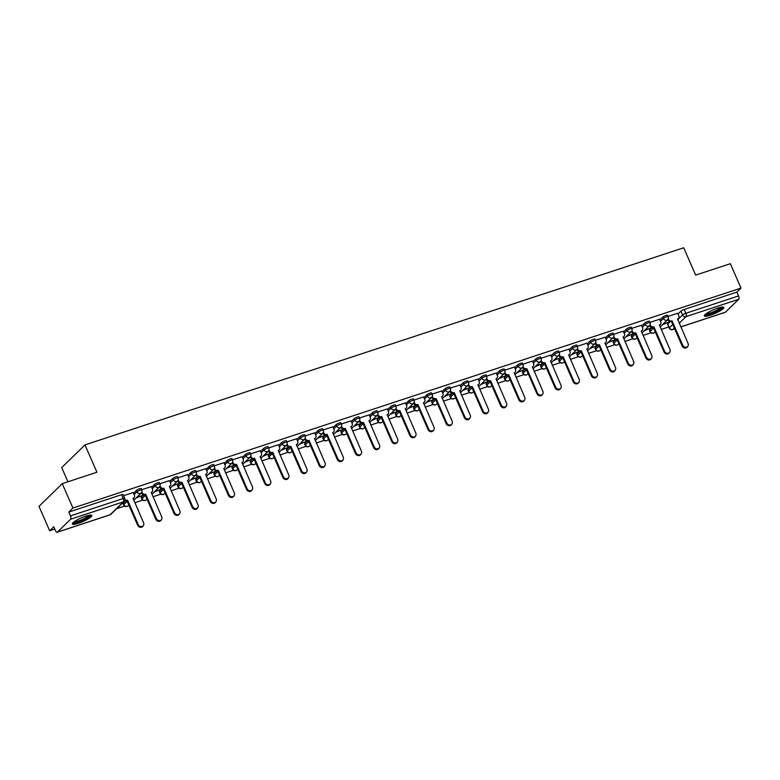 <?xml version="1.0" encoding="UTF-8"?>
<svg xmlns="http://www.w3.org/2000/svg" width="780" height="780" viewBox="0 0 780 780"><rect width="100%" height="100%" fill="white"/><g stroke="black" fill="none" stroke-linecap="round" stroke-linejoin="round"><path stroke-width="1.17" d="M141.229 488.563A2.73 0.517 156.4 0 0 139.659 488.748A2.73 0.517 156.4 0 0 136.403 490.425L136.987 491.77A2.73 0.517 -23.6 0 1 140.254 490.094A2.73 0.517 -23.6 0 1 141.814 489.918L141.229 488.563M159.374 482.586A2.73 0.517 156.4 0 0 157.814 482.771A2.73 0.517 156.4 0 0 154.557 484.448L155.142 485.794A2.73 0.517 -23.6 0 1 158.399 484.117A2.73 0.517 -23.6 0 1 159.968 483.941L159.374 482.586M177.528 476.619A2.73 0.517 156.4 0 0 175.958 476.794A2.73 0.517 156.4 0 0 172.702 478.471L173.297 479.817A2.73 0.517 -23.6 0 1 176.553 478.15A2.73 0.517 -23.6 0 1 178.113 477.965L177.528 476.619M195.682 470.642A2.73 0.517 156.4 0 0 194.113 470.818A2.73 0.517 156.4 0 0 190.856 472.495L191.441 473.84A2.73 0.517 -23.6 0 1 194.698 472.173A2.73 0.517 -23.6 0 1 196.268 471.988L195.682 470.642M213.827 464.665A2.73 0.517 156.4 0 0 212.257 464.841A2.73 0.517 156.4 0 0 209.001 466.518L209.596 467.873A2.73 0.517 -23.6 0 1 212.852 466.196A2.73 0.517 -23.6 0 1 214.422 466.011L213.827 464.665M231.982 458.689A2.73 0.517 156.4 0 0 230.412 458.874A2.73 0.517 156.4 0 0 227.155 460.541L227.74 461.897A2.73 0.517 -23.6 0 1 231.007 460.219A2.73 0.517 -23.6 0 1 232.567 460.034L231.982 458.689M250.127 452.712A2.73 0.517 156.4 0 0 248.566 452.897A2.73 0.517 156.4 0 0 245.31 454.565L245.895 455.92A2.73 0.517 -23.6 0 1 249.151 454.243A2.73 0.517 -23.6 0 1 250.721 454.058L250.127 452.712M268.281 446.735A2.73 0.517 156.4 0 0 266.711 446.921A2.73 0.517 156.4 0 0 263.455 448.598L264.049 449.943A2.73 0.517 -23.6 0 1 267.306 448.266A2.73 0.517 -23.6 0 1 268.866 448.081L268.281 446.735M286.435 440.758A2.73 0.517 156.4 0 0 284.866 440.944A2.73 0.517 156.4 0 0 281.609 442.621L282.194 443.966A2.73 0.517 -23.6 0 1 285.451 442.289A2.73 0.517 -23.6 0 1 287.02 442.104L286.435 440.758M304.58 434.782A2.73 0.517 156.4 0 0 303.01 434.967A2.73 0.517 156.4 0 0 299.754 436.644L300.349 437.99A2.73 0.517 -23.6 0 1 303.605 436.312A2.73 0.517 -23.6 0 1 305.175 436.137L304.58 434.782M322.735 428.805A2.73 0.517 156.4 0 0 321.165 428.99A2.73 0.517 156.4 0 0 317.909 430.667L318.494 432.013A2.73 0.517 -23.6 0 1 321.75 430.336A2.73 0.517 -23.6 0 1 323.32 430.16L322.735 428.805M340.88 422.828A2.73 0.517 156.4 0 0 339.319 423.014A2.73 0.517 156.4 0 0 336.063 424.69L336.648 426.036A2.73 0.517 -23.6 0 1 339.904 424.359A2.73 0.517 -23.6 0 1 341.474 424.183L340.88 422.828M359.034 416.861A2.73 0.517 156.4 0 0 357.464 417.037A2.73 0.517 156.4 0 0 354.208 418.714L354.802 420.059A2.73 0.517 -23.6 0 1 358.059 418.392A2.73 0.517 -23.6 0 1 359.619 418.207L359.034 416.861M377.188 410.885A2.73 0.517 156.4 0 0 375.619 411.06A2.73 0.517 156.4 0 0 372.362 412.737L372.947 414.082A2.73 0.517 -23.6 0 1 376.204 412.415A2.73 0.517 -23.6 0 1 377.773 412.23L377.188 410.885M395.333 404.908A2.73 0.517 156.4 0 0 393.764 405.083A2.73 0.517 156.4 0 0 390.507 406.76L391.102 408.115A2.73 0.517 -23.6 0 1 394.358 406.438A2.73 0.517 -23.6 0 1 395.928 406.253L395.333 404.908M413.488 398.931A2.73 0.517 156.4 0 0 411.918 399.116A2.73 0.517 156.4 0 0 408.661 400.784L409.247 402.139A2.73 0.517 -23.6 0 1 412.503 400.462A2.73 0.517 -23.6 0 1 414.073 400.276L413.488 398.931M431.632 392.954A2.73 0.517 156.4 0 0 430.072 393.139A2.73 0.517 156.4 0 0 426.816 394.807L427.401 396.162A2.73 0.517 -23.6 0 1 430.657 394.485A2.73 0.517 -23.6 0 1 432.227 394.3L431.632 392.954M449.787 386.977A2.73 0.517 156.4 0 0 448.217 387.163A2.73 0.517 156.4 0 0 444.961 388.84L445.555 390.185A2.73 0.517 -23.6 0 1 448.812 388.508A2.73 0.517 -23.6 0 1 450.372 388.323L449.787 386.977M467.941 381.001A2.73 0.517 156.4 0 0 466.372 381.186A2.73 0.517 156.4 0 0 463.115 382.863L463.7 384.209A2.73 0.517 -23.6 0 1 466.957 382.531A2.73 0.517 -23.6 0 1 468.526 382.346L467.941 381.001M486.086 375.024A2.73 0.517 156.4 0 0 484.517 375.209A2.73 0.517 156.4 0 0 481.26 376.886L481.855 378.232A2.73 0.517 -23.6 0 1 485.111 376.555A2.73 0.517 -23.6 0 1 486.681 376.379L486.086 375.024M504.241 369.047A2.73 0.517 156.4 0 0 502.671 369.232A2.73 0.517 156.4 0 0 499.415 370.909L500 372.255A2.73 0.517 -23.6 0 1 503.256 370.578A2.73 0.517 -23.6 0 1 504.826 370.402L504.241 369.047M522.385 363.07A2.73 0.517 156.4 0 0 520.825 363.256A2.73 0.517 156.4 0 0 517.569 364.933L518.154 366.278A2.73 0.517 -23.6 0 1 521.41 364.611A2.73 0.517 -23.6 0 1 522.98 364.426L522.385 363.07M540.54 357.103A2.73 0.517 156.4 0 0 538.97 357.279A2.73 0.517 156.4 0 0 535.714 358.956L536.308 360.302A2.73 0.517 -23.6 0 1 539.565 358.634A2.73 0.517 -23.6 0 1 541.125 358.449L540.54 357.103M558.694 351.127A2.73 0.517 156.4 0 0 557.125 351.302A2.73 0.517 156.4 0 0 553.868 352.979L554.453 354.334A2.73 0.517 -23.6 0 1 557.71 352.657A2.73 0.517 -23.6 0 1 559.279 352.472L558.694 351.127M576.839 345.15A2.73 0.517 156.4 0 0 575.269 345.325A2.73 0.517 156.4 0 0 572.013 347.002L572.608 348.358A2.73 0.517 -23.6 0 1 575.864 346.681A2.73 0.517 -23.6 0 1 577.434 346.495L576.839 345.15M594.994 339.173A2.73 0.517 156.4 0 0 593.424 339.358A2.73 0.517 156.4 0 0 590.167 341.026L590.752 342.381A2.73 0.517 -23.6 0 1 594.009 340.704A2.73 0.517 -23.6 0 1 595.579 340.519L594.994 339.173M613.139 333.197A2.73 0.517 156.4 0 0 611.578 333.382A2.73 0.517 156.4 0 0 608.322 335.049L608.907 336.404A2.73 0.517 -23.6 0 1 612.163 334.727A2.73 0.517 -23.6 0 1 613.733 334.542L613.139 333.197M631.293 327.22A2.73 0.517 156.4 0 0 629.723 327.405A2.73 0.517 156.4 0 0 626.467 329.082L627.062 330.427A2.73 0.517 -23.6 0 1 630.318 328.75A2.73 0.517 -23.6 0 1 631.878 328.565L631.293 327.22M649.447 321.243A2.73 0.517 156.4 0 0 647.878 321.428A2.73 0.517 156.4 0 0 644.621 323.105L645.206 324.451A2.73 0.517 -23.6 0 1 648.463 322.774A2.73 0.517 -23.6 0 1 650.033 322.598L649.447 321.243M667.592 315.266A2.73 0.517 156.4 0 0 666.023 315.452A2.73 0.517 156.4 0 0 662.766 317.128L663.361 318.474A2.73 0.517 -23.6 0 1 666.617 316.797A2.73 0.517 -23.6 0 1 668.187 316.622L667.592 315.266M710.443 315.198A10.627 2.009 156.4 0 0 723.811 307.398A10.627 2.009 156.4 0 0 717.697 308.11A10.627 2.009 156.4 0 0 704.33 315.91A10.627 2.009 156.4 0 0 710.443 315.198M78.429 523.273A10.627 2.009 156.4 0 0 91.796 515.473A10.627 2.009 156.4 0 0 85.683 516.184A10.627 2.009 156.4 0 0 72.316 523.984A10.627 2.009 156.4 0 0 78.429 523.273M62.254 483.649L96.925 472.231L84.981 444.892L683.719 247.767L695.663 275.116L730.333 263.698L741 288.103L72.92 508.053L62.254 483.649L39 506.366L49.666 530.77L54.795 529.084M116.63 508.726L124.595 506.103M134.803 502.739L142.75 500.126M152.958 496.772L160.904 494.149M171.103 490.796L179.049 488.173M189.257 484.819L197.203 482.196M207.402 478.842L215.348 476.229M225.556 472.865L233.503 470.252M243.711 466.889L251.657 464.276M261.856 460.912L269.802 458.299M280.01 454.935L287.956 452.322M298.155 448.958L306.101 446.345M316.31 442.981L324.256 440.369M334.464 437.014L342.41 434.392M352.609 431.038L360.555 428.415M370.763 425.061L378.709 422.438M388.908 419.084L396.854 416.471M407.062 413.107L415.009 410.494M425.217 407.131L433.163 404.518M443.362 401.154L451.308 398.541M461.516 395.177L469.462 392.564M479.661 389.2L487.607 386.587M497.815 383.224L505.762 380.611M515.97 377.257L523.916 374.634M534.115 371.28L542.061 368.657M552.269 365.303L560.216 362.68M570.414 359.327L578.36 356.714M588.568 353.35L596.515 350.737M606.723 347.373L614.669 344.76M624.868 341.396L632.814 338.783M643.022 335.419L650.968 332.806M661.167 329.443L668.733 326.956M67.918 481.786L61.727 467.61L84.981 444.892M49.666 530.77L53.781 526.754L55.438 530.556A2.73 1.199 -108.2 0 0 57.223 532.233A2.73 1.199 -108.2 0 0 57.437 532.096L70.609 519.236A2.73 1.199 -108.2 0 0 70.463 515.882L123.172 498.527A2.73 0.517 -23.6 0 1 124.742 498.342L123.074 494.54A2.73 0.517 -23.6 0 0 121.505 494.725L123.172 498.527A2.73 1.199 -108.2 0 1 123.308 501.891L70.609 519.236M72.92 508.053L68.806 512.08L70.463 515.882M667.758 324.012L669.416 327.815A2.73 0.517 -23.6 0 0 669.25 328.136L667.582 324.334A2.73 0.517 -23.6 0 1 667.758 324.012L670.205 321.613M678.034 313.969L680.92 311.152L682.578 314.954A2.73 0.517 -23.6 0 1 685.834 313.277L738.543 295.922A2.73 1.199 71.8 0 1 738.689 299.286L725.527 312.146A2.73 1.199 71.8 0 1 725.303 312.283A2.73 1.199 71.8 0 1 725.049 312.302M738.543 295.922L736.885 292.12L741 288.103M644.221 330.74L649.506 328.546M649.672 328.936L650.374 328.253L644.914 330.057M659.578 319.264L649.935 322.374M626.067 336.706L631.351 334.523M631.527 334.912L632.219 334.23L626.769 336.034M641.433 325.24L631.79 328.351M607.913 342.683L613.197 340.499M613.373 340.889L614.075 340.207L608.615 342.001M623.279 331.207L613.636 334.327M589.768 348.66L595.052 346.466M595.218 346.866L595.92 346.183L590.46 347.977M605.134 337.184L595.481 340.304M571.613 354.637L576.898 352.443M577.073 352.843L577.765 352.16L572.315 353.954M586.979 343.161L577.337 346.281M553.468 360.613L558.753 358.42M558.919 358.819L559.621 358.137L554.161 359.931M568.825 349.138L559.182 352.258M535.314 366.59L540.599 364.397M540.774 364.796L541.466 364.114L536.016 365.908M550.68 355.115L541.037 358.235M517.159 372.567L522.444 370.373M522.62 370.773L523.322 370.09L517.861 371.885M532.525 361.091L522.883 364.202M499.015 378.544L504.299 376.35M504.475 376.74L505.167 376.067L499.707 377.861M514.381 367.068L504.728 370.178M480.86 384.52L486.145 382.327M486.32 382.717L487.012 382.034L481.562 383.838M496.226 373.045L486.584 376.155M462.715 390.497L468 388.303M468.166 388.694L468.868 388.011L463.408 389.815M478.072 379.022L468.429 382.132M444.561 396.464L449.845 394.28M450.021 394.67L450.713 393.988L445.263 395.791M459.927 384.988L450.284 388.108M426.406 402.441L431.691 400.257M431.866 400.647L432.569 399.965L427.108 401.758M441.773 390.965L432.13 394.085M408.262 408.418L413.546 406.224M413.722 406.624L414.414 405.941L408.954 407.735M423.628 396.942L413.975 400.062M390.107 414.394L395.392 412.201M395.567 412.601L396.26 411.918L390.809 413.712M405.473 402.919L395.831 406.039M371.962 420.371L377.247 418.177M377.413 418.577L378.115 417.895L372.655 419.689M387.319 408.895L377.676 412.015M353.808 426.348L359.093 424.154M359.268 424.554L359.96 423.872L354.51 425.665M369.174 414.872L359.531 417.982M335.663 432.325L340.938 430.131M341.113 430.531L341.815 429.848L336.356 431.642M351.019 420.849L341.377 423.959M317.509 438.302L322.793 436.108M322.969 436.498L323.661 435.825L318.201 437.619M332.875 426.826L323.222 429.936M299.354 444.278L304.639 442.084M304.814 442.474L305.506 441.792L300.056 443.596M314.72 432.802L305.077 435.913M281.209 450.245L286.494 448.061M286.66 448.451L287.362 447.769L281.902 449.572M296.566 438.779L286.923 441.889M263.055 456.222L268.34 454.038M268.515 454.428L269.207 453.745L263.757 455.54M278.421 444.746L268.778 447.866M244.91 462.199L250.185 460.015M250.36 460.405L251.062 459.722L245.602 461.516M260.267 450.723L250.624 453.843M226.756 468.175L232.04 465.982M232.216 466.381L232.908 465.699L227.448 467.493M242.122 456.7L232.469 459.82M208.601 474.152L213.886 471.959M214.061 472.358L214.763 471.676L209.303 473.47M223.967 462.677L214.325 465.796M190.457 480.129L195.741 477.935M195.907 478.335L196.609 477.652L191.149 479.447M205.813 468.653L196.17 471.773M172.302 486.106L177.586 483.912M177.762 484.312L178.454 483.629L173.004 485.423M187.668 474.63L178.025 477.74M154.157 492.082L159.432 489.889M159.607 490.288L160.309 489.606L154.849 491.4M169.514 480.607L159.871 483.717M136.003 498.059L141.287 495.865M141.463 496.255L142.155 495.583L136.695 497.377M151.369 486.584L141.716 489.694M123.26 502.252L123.952 501.569M133.214 492.56L123.571 495.671M123.24 503.285L123.825 504.631A2.73 0.517 -23.6 0 0 123.659 504.952L123.064 503.607A2.73 0.517 156.4 0 1 123.24 503.285L125.687 500.887M133.517 493.243L136.403 490.425M141.385 497.308L141.98 498.654A2.73 0.517 -23.6 0 0 141.804 498.985L141.219 497.63A2.73 0.517 156.4 0 1 141.385 497.308L143.842 494.91M151.661 487.266L154.557 484.448M159.539 491.332L160.134 492.677A2.73 0.517 -23.6 0 0 159.958 493.009L159.374 491.654A2.73 0.517 156.4 0 1 159.539 491.332L161.996 488.933M169.816 481.289L172.702 478.471M177.694 485.355L178.279 486.7A2.73 0.517 -23.6 0 0 178.113 487.032L177.518 485.677A2.73 0.517 156.4 0 1 177.694 485.355L180.141 482.956M187.97 475.312L190.856 472.495M195.839 479.378L196.433 480.724A2.73 0.517 -23.6 0 0 196.258 481.055L195.673 479.7A2.73 0.517 156.4 0 1 195.839 479.378L198.296 476.98M206.115 469.336L209.001 466.518M213.993 473.401L214.578 474.757A2.73 0.517 -23.6 0 0 214.412 475.078L213.817 473.733A2.73 0.517 156.4 0 1 213.993 473.401L216.44 471.013M224.269 463.369L227.155 460.541M232.138 467.425L232.732 468.78A2.73 0.517 -23.6 0 0 232.557 469.102L231.972 467.756A2.73 0.517 156.4 0 1 232.138 467.425L234.595 465.036M242.414 457.392L245.31 454.565M250.292 461.448L250.887 462.803A2.73 0.517 -23.6 0 0 250.711 463.125L250.127 461.779A2.73 0.517 156.4 0 1 250.292 461.448L252.749 459.059M260.569 451.415L263.455 448.598M268.447 455.481L269.032 456.827A2.73 0.517 -23.6 0 0 268.866 457.148L268.271 455.803A2.73 0.517 156.4 0 1 268.447 455.481L270.894 453.082M278.723 445.438L281.609 442.621M286.591 449.504L287.186 450.85A2.73 0.517 -23.6 0 0 287.011 451.171L286.426 449.826A2.73 0.517 156.4 0 1 286.591 449.504L289.048 447.106M296.868 439.462L299.754 436.644M304.746 443.527L305.331 444.873A2.73 0.517 -23.6 0 0 305.165 445.195L304.57 443.849A2.73 0.517 156.4 0 1 304.746 443.527L307.193 441.129M315.023 433.485L317.909 430.667M322.891 437.551L323.485 438.896A2.73 0.517 -23.6 0 0 323.31 439.228L322.725 437.873A2.73 0.517 156.4 0 1 322.891 437.551L325.348 435.152M333.167 427.508L336.063 424.69M341.045 431.574L341.64 432.919A2.73 0.517 -23.6 0 0 341.465 433.251L340.88 431.896A2.73 0.517 156.4 0 1 341.045 431.574L343.502 429.175M351.322 421.531L354.208 418.714M359.2 425.597L359.785 426.943A2.73 0.517 -23.6 0 0 359.619 427.274L359.024 425.919A2.73 0.517 156.4 0 1 359.2 425.597L361.647 423.199M369.476 415.555L372.362 412.737M377.344 419.62L377.939 420.976A2.73 0.517 -23.6 0 0 377.764 421.298L377.179 419.942A2.73 0.517 156.4 0 1 377.344 419.62L379.802 417.222M387.621 409.588L390.507 406.76M395.499 413.644L396.084 414.999A2.73 0.517 -23.6 0 0 395.918 415.321L395.323 413.975A2.73 0.517 156.4 0 1 395.499 413.644L397.946 411.255M405.776 403.611L408.661 400.784M413.644 407.667L414.238 409.022A2.73 0.517 -23.6 0 0 414.063 409.344L413.478 407.998A2.73 0.517 156.4 0 1 413.644 407.667L416.101 405.278M423.92 397.634L426.816 394.807M431.798 401.69L432.383 403.046A2.73 0.517 -23.6 0 0 432.218 403.367L431.632 402.022A2.73 0.517 156.4 0 1 431.798 401.69L434.255 399.302M442.075 391.657L444.961 388.84M449.953 395.723L450.538 397.069A2.73 0.517 -23.6 0 0 450.372 397.39L449.777 396.045A2.73 0.517 156.4 0 1 449.953 395.723L452.4 393.325M460.229 385.681L463.115 382.863M468.098 389.747L468.692 391.092A2.73 0.517 -23.6 0 0 468.517 391.414L467.932 390.068A2.73 0.517 156.4 0 1 468.098 389.747L470.555 387.348M478.374 379.704L481.26 376.886M486.252 383.77L486.837 385.115A2.73 0.517 -23.6 0 0 486.671 385.437L486.077 384.091A2.73 0.517 156.4 0 1 486.252 383.77L488.699 381.371M496.529 373.727L499.415 370.909M504.397 377.793L504.992 379.139A2.73 0.517 -23.6 0 0 504.816 379.47L504.231 378.115A2.73 0.517 156.4 0 1 504.397 377.793L506.854 375.394M514.673 367.75L517.569 364.933M522.551 371.816L523.136 373.162A2.73 0.517 -23.6 0 0 522.971 373.493L522.385 372.138A2.73 0.517 156.4 0 1 522.551 371.816L525.008 369.418M532.828 361.774L535.714 358.956M540.706 365.84L541.291 367.185A2.73 0.517 -23.6 0 0 541.125 367.517L540.53 366.161A2.73 0.517 156.4 0 1 540.706 365.84L543.153 363.441M550.982 355.797L553.868 352.979M558.85 359.863L559.445 361.218A2.73 0.517 -23.6 0 0 559.27 361.54L558.685 360.194A2.73 0.517 156.4 0 1 558.85 359.863L561.308 357.474M569.127 349.83L572.013 347.002M577.005 353.886L577.59 355.241A2.73 0.517 -23.6 0 0 577.424 355.563L576.829 354.218A2.73 0.517 156.4 0 1 577.005 353.886L579.452 351.497M587.282 343.853L590.167 341.026M595.15 347.909L595.745 349.264A2.73 0.517 -23.6 0 0 595.569 349.586L594.984 348.241A2.73 0.517 156.4 0 1 595.15 347.909L597.607 345.52M605.426 337.877L608.322 335.049M613.304 341.933L613.889 343.288A2.73 0.517 -23.6 0 0 613.724 343.61L613.139 342.264A2.73 0.517 156.4 0 1 613.304 341.933L615.751 339.544M623.581 331.9L626.467 329.082M631.459 335.965L632.044 337.311A2.73 0.517 -23.6 0 0 631.878 337.633L631.283 336.287A2.73 0.517 156.4 0 1 631.459 335.965L633.906 333.567M641.735 325.923L644.621 323.105M649.603 329.989L650.198 331.334A2.73 0.517 -23.6 0 0 650.023 331.656L649.438 330.31A2.73 0.517 156.4 0 1 649.603 329.989L652.06 327.59M659.88 319.946L662.766 317.128M662.366 324.763L667.651 322.569M667.826 322.959L668.518 322.276L663.068 324.08M677.732 313.287L668.09 316.397M68.806 512.08L121.505 494.725M736.885 292.12L684.177 309.475A2.73 0.517 156.4 0 0 680.92 311.152M668.236 318.659L668.489 319.244A2.73 2.398 45.7 0 0 671.892 320.931L671.288 321.516A2.73 2.398 -134.3 0 1 667.885 319.829L667.739 319.498M672.067 320.873L682.783 345.394A3.13 2.759 45.7 0 0 688.135 343.639L677.586 319.049A2.73 2.398 45.7 0 0 678.425 318.552L677.82 319.137A2.73 2.398 -134.3 0 1 677.527 319.371M687.648 346.759L687.043 347.353A3.13 2.759 -134.3 0 1 682.178 345.988L671.463 321.457M678.425 318.552A2.73 2.398 45.7 0 0 678.844 315.832L677.713 313.228M650.091 324.636L650.344 325.221A2.73 2.398 45.7 0 0 653.737 326.908L653.133 327.493A2.73 2.398 -134.3 0 1 649.74 325.806L649.594 325.474M653.913 326.849L664.628 351.37A3.13 2.759 45.7 0 0 669.981 349.615L659.441 325.026A2.73 2.398 45.7 0 0 660.27 324.529L659.666 325.114A2.73 2.398 -134.3 0 1 659.383 325.348M669.493 352.735L668.889 353.33A3.13 2.759 -134.3 0 1 664.024 351.965L653.308 327.434M660.27 324.529A2.73 2.398 45.7 0 0 660.699 321.808L659.558 319.205M631.937 330.613L632.19 331.198A2.73 2.398 45.7 0 0 635.593 332.885L634.988 333.469A2.73 2.398 -134.3 0 1 631.585 331.783L631.439 331.451M635.758 332.826L646.474 357.347A3.13 2.759 45.7 0 0 651.826 355.592L641.287 331.003A2.73 2.398 45.7 0 0 642.125 330.496L641.521 331.09A2.73 2.398 -134.3 0 1 641.228 331.325M651.349 358.712L650.744 359.297A3.13 2.759 -134.3 0 1 645.869 357.942L635.154 333.411M642.125 330.496A2.73 2.398 45.7 0 0 642.544 327.785L641.404 325.182M722.095 307.047A9.194 1.736 -23.6 0 1 718.877 309.962A9.194 1.736 -23.6 0 1 710.404 313.774A9.194 1.736 -23.6 0 1 705.247 314.408M706.075 313.745A8.521 1.609 156.4 0 0 718.214 309.406A8.521 1.609 156.4 0 0 721.042 307.203M704.496 315.227A10.559 1.989 156.4 0 0 719.648 309.865A10.559 1.989 156.4 0 0 723.197 307.057M90.08 515.132A9.194 1.736 -23.6 0 1 86.863 518.047A9.194 1.736 -23.6 0 1 78.39 521.849A9.194 1.736 -23.6 0 1 73.232 522.493M74.061 521.83A8.521 1.609 156.4 0 0 86.21 517.481A8.521 1.609 156.4 0 0 89.027 515.288M72.481 523.302A10.559 1.989 156.4 0 0 87.633 517.94A10.559 1.989 156.4 0 0 91.192 515.132M613.782 336.59L614.035 337.174A2.73 2.398 45.7 0 0 617.438 338.851L616.834 339.446A2.73 2.398 -134.3 0 1 613.431 337.76L613.285 337.428M617.614 338.803L628.329 363.324A3.13 2.759 45.7 0 0 633.682 361.559L623.142 336.979A2.73 2.398 45.7 0 0 623.971 336.473L623.366 337.067A2.73 2.398 -134.3 0 1 623.083 337.301M633.194 364.689L632.59 365.274A3.13 2.759 -134.3 0 1 627.725 363.919L617.009 339.388M623.971 336.473A2.73 2.398 45.7 0 0 624.39 333.762L623.259 331.159M595.637 342.566L595.891 343.142A2.73 2.398 45.7 0 0 599.284 344.828L598.679 345.423A2.73 2.398 -134.3 0 1 595.286 343.736L595.14 343.405M599.459 344.77L610.175 369.301A3.13 2.759 45.7 0 0 615.527 367.536L604.987 342.956A2.73 2.398 45.7 0 0 605.826 342.449L605.221 343.044A2.73 2.398 -134.3 0 1 604.929 343.278M615.04 370.666L614.435 371.251A3.13 2.759 -134.3 0 1 609.57 369.895L598.855 345.365M605.826 342.449A2.73 2.398 45.7 0 0 606.245 339.739L605.105 337.135M577.483 348.543L577.736 349.118A2.73 2.398 45.7 0 0 581.139 350.805L580.534 351.4A2.73 2.398 -134.3 0 1 577.132 349.713L576.986 349.381M581.315 350.747L592.03 375.277A3.13 2.759 45.7 0 0 597.383 373.513L586.833 348.933A2.73 2.398 45.7 0 0 587.672 348.426L587.067 349.021A2.73 2.398 -134.3 0 1 586.774 349.255M596.895 376.642L596.291 377.227A3.13 2.759 -134.3 0 1 591.425 375.872L580.71 351.341M587.672 348.426A2.73 2.398 45.7 0 0 588.091 345.715L586.96 343.112M559.338 354.52L559.591 355.095A2.73 2.398 45.7 0 0 562.984 356.782L562.38 357.377A2.73 2.398 -134.3 0 1 558.987 355.69L558.841 355.358M563.16 356.723L573.875 381.254A3.13 2.759 45.7 0 0 579.228 379.49L568.688 354.91A2.73 2.398 45.7 0 0 569.517 354.403L568.913 354.998A2.73 2.398 -134.3 0 1 568.63 355.231M578.74 382.61L578.136 383.204A3.13 2.759 -134.3 0 1 573.271 381.839L562.556 357.318M569.517 354.403A2.73 2.398 45.7 0 0 569.946 351.692L568.805 349.089M541.183 360.497L541.437 361.072A2.73 2.398 45.7 0 0 544.84 362.758L544.235 363.353A2.73 2.398 -134.3 0 1 540.832 361.666L540.686 361.325M545.005 362.7L555.721 387.231A3.13 2.759 45.7 0 0 561.073 385.466L550.534 360.886A2.73 2.398 45.7 0 0 551.372 360.38L550.768 360.974A2.73 2.398 -134.3 0 1 550.475 361.208M560.596 388.586L559.991 389.181A3.13 2.759 -134.3 0 1 555.116 387.816L544.401 363.295M551.372 360.38A2.73 2.398 45.7 0 0 551.792 357.659L550.651 355.066M523.029 366.473L523.283 367.048A2.73 2.398 45.7 0 0 526.685 368.735L526.081 369.33A2.73 2.398 -134.3 0 1 522.678 367.643L522.532 367.302M526.861 368.677L537.576 393.208A3.13 2.759 45.7 0 0 542.929 391.443L532.389 366.853A2.73 2.398 45.7 0 0 533.218 366.356L532.613 366.941A2.73 2.398 -134.3 0 1 532.331 367.185M542.441 394.563L541.837 395.158A3.13 2.759 -134.3 0 1 536.971 393.793L526.256 369.272M533.218 366.356A2.73 2.398 45.7 0 0 533.637 363.636L532.506 361.033M504.884 372.45L505.138 373.025A2.73 2.398 45.7 0 0 508.531 374.712L507.926 375.297A2.73 2.398 -134.3 0 1 504.533 373.61L504.387 373.279M508.706 374.654L519.422 399.185A3.13 2.759 45.7 0 0 524.774 397.42L514.234 372.83A2.73 2.398 45.7 0 0 515.073 372.333L514.468 372.918A2.73 2.398 -134.3 0 1 514.176 373.152M524.287 400.54L523.682 401.135A3.13 2.759 -134.3 0 1 518.817 399.769L508.102 375.248M515.073 372.333A2.73 2.398 45.7 0 0 515.492 369.613L514.351 367.01M486.73 378.417L486.983 379.002A2.73 2.398 45.7 0 0 490.386 380.689L489.781 381.274A2.73 2.398 -134.3 0 1 486.379 379.587L486.232 379.255M490.561 380.63L501.277 405.151A3.13 2.759 45.7 0 0 506.63 403.397L496.09 378.807A2.73 2.398 45.7 0 0 496.918 378.31L496.314 378.895A2.73 2.398 -134.3 0 1 496.022 379.129M506.142 406.517L505.537 407.111A3.13 2.759 -134.3 0 1 500.672 405.746L489.957 381.215M496.918 378.31A2.73 2.398 45.7 0 0 497.338 375.59L496.207 372.986M468.585 384.394L468.839 384.979A2.73 2.398 45.7 0 0 472.231 386.665L471.627 387.25A2.73 2.398 -134.3 0 1 468.234 385.564L468.088 385.232M472.407 386.607L483.122 411.128A3.13 2.759 45.7 0 0 488.475 409.373L477.935 384.784A2.73 2.398 45.7 0 0 478.764 384.286L478.159 384.872A2.73 2.398 -134.3 0 1 477.877 385.106M487.988 412.493L487.383 413.088A3.13 2.759 -134.3 0 1 482.518 411.723L471.802 387.192M478.764 384.286A2.73 2.398 45.7 0 0 479.193 381.566L478.052 378.963M450.43 390.37L450.684 390.956A2.73 2.398 45.7 0 0 454.087 392.642L453.482 393.227A2.73 2.398 -134.3 0 1 450.079 391.54L449.933 391.209M454.252 392.584L464.977 417.105A3.13 2.759 45.7 0 0 470.32 415.35L459.781 390.76A2.73 2.398 45.7 0 0 460.619 390.253L460.015 390.848A2.73 2.398 -134.3 0 1 459.722 391.082M469.843 418.47L469.238 419.055A3.13 2.759 -134.3 0 1 464.363 417.7L453.648 393.169M460.619 390.253A2.73 2.398 45.7 0 0 461.038 387.543L459.898 384.94M432.276 396.347L432.529 396.923A2.73 2.398 45.7 0 0 435.932 398.609L435.328 399.204A2.73 2.398 -134.3 0 1 431.925 397.517L431.779 397.186M436.108 398.56L446.823 423.082A3.13 2.759 45.7 0 0 452.176 421.317L441.636 396.737A2.73 2.398 45.7 0 0 442.465 396.23L441.86 396.825A2.73 2.398 -134.3 0 1 441.577 397.059M451.688 424.447L451.084 425.032A3.13 2.759 -134.3 0 1 446.219 423.677L435.503 399.145M442.465 396.23A2.73 2.398 45.7 0 0 442.884 393.52L441.753 390.916M414.131 402.324L414.385 402.899A2.73 2.398 45.7 0 0 417.778 404.586L417.173 405.181A2.73 2.398 -134.3 0 1 413.78 403.494L413.634 403.162M417.953 404.527L428.668 429.058A3.13 2.759 45.7 0 0 434.021 427.294L423.481 402.714A2.73 2.398 45.7 0 0 424.32 402.207L423.715 402.802A2.73 2.398 -134.3 0 1 423.423 403.036M433.534 430.423L432.929 431.008A3.13 2.759 -134.3 0 1 428.064 429.653L417.349 405.122M424.32 402.207A2.73 2.398 45.7 0 0 424.739 399.497L423.598 396.893M395.977 408.301L396.23 408.876A2.73 2.398 45.7 0 0 399.633 410.563L399.029 411.157A2.73 2.398 -134.3 0 1 395.626 409.471L395.479 409.139M399.808 410.504L410.524 435.035A3.13 2.759 45.7 0 0 415.877 433.27L405.337 408.691A2.73 2.398 45.7 0 0 406.165 408.184L405.561 408.779A2.73 2.398 -134.3 0 1 405.269 409.012M415.389 436.4L414.784 436.985A3.13 2.759 -134.3 0 1 409.919 435.63L399.204 411.099M406.165 408.184A2.73 2.398 45.7 0 0 406.585 405.473L405.454 402.87M377.832 414.277L378.085 414.853A2.73 2.398 45.7 0 0 381.478 416.54L380.874 417.134A2.73 2.398 -134.3 0 1 377.481 415.447L377.335 415.116M381.654 416.481L392.369 441.012A3.13 2.759 45.7 0 0 397.722 439.247L387.182 414.668A2.73 2.398 45.7 0 0 388.011 414.16L387.406 414.755A2.73 2.398 -134.3 0 1 387.124 414.989M397.235 442.367L396.63 442.962A3.13 2.759 -134.3 0 1 391.765 441.597L381.049 417.076M388.011 414.16A2.73 2.398 45.7 0 0 388.44 411.45L387.299 408.847M359.677 420.254L359.931 420.829A2.73 2.398 45.7 0 0 363.334 422.516L362.729 423.111A2.73 2.398 -134.3 0 1 359.327 421.424L359.18 421.083M363.5 422.458L374.224 446.989A3.13 2.759 45.7 0 0 379.567 445.224L369.028 420.644A2.73 2.398 45.7 0 0 369.866 420.137L369.262 420.732A2.73 2.398 -134.3 0 1 368.969 420.966M379.09 448.344L378.485 448.939A3.13 2.759 -134.3 0 1 373.62 447.574L362.895 423.052M369.866 420.137A2.73 2.398 45.7 0 0 370.285 417.417L369.154 414.823M341.523 426.231L341.776 426.806A2.73 2.398 45.7 0 0 345.179 428.493L344.575 429.088A2.73 2.398 -134.3 0 1 341.172 427.401L341.026 427.06M345.355 428.435L356.07 452.965A3.13 2.759 45.7 0 0 361.423 451.201L350.883 426.611A2.73 2.398 45.7 0 0 351.712 426.114L351.107 426.699A2.73 2.398 -134.3 0 1 350.825 426.943M360.935 454.321L360.331 454.915A3.13 2.759 -134.3 0 1 355.465 453.55L344.75 429.029M351.712 426.114A2.73 2.398 45.7 0 0 352.131 423.394L351 420.79M323.378 432.208L323.632 432.783A2.73 2.398 45.7 0 0 327.025 434.47L326.42 435.055A2.73 2.398 -134.3 0 1 323.027 433.368L322.881 433.036M327.2 434.411L337.915 458.942A3.13 2.759 45.7 0 0 343.268 457.177L332.728 432.588A2.73 2.398 45.7 0 0 333.567 432.091L332.962 432.676A2.73 2.398 -134.3 0 1 332.67 432.91M342.781 460.298L342.176 460.892A3.13 2.759 -134.3 0 1 337.311 459.527L326.596 435.006M333.567 432.091A2.73 2.398 45.7 0 0 333.986 429.37L332.846 426.767M305.224 438.175L305.477 438.76A2.73 2.398 45.7 0 0 308.88 440.447L308.276 441.031A2.73 2.398 -134.3 0 1 304.873 439.345L304.726 439.013M309.055 440.388L319.771 464.909A3.13 2.759 45.7 0 0 325.123 463.154L314.584 438.565A2.73 2.398 45.7 0 0 315.412 438.067L314.808 438.652A2.73 2.398 -134.3 0 1 314.525 438.886M324.636 466.274L324.031 466.869A3.13 2.759 -134.3 0 1 319.166 465.504L308.451 440.973M315.412 438.067A2.73 2.398 45.7 0 0 315.832 435.347L314.701 432.744M287.079 444.151L287.332 444.736A2.73 2.398 45.7 0 0 290.726 446.423L290.121 447.008A2.73 2.398 -134.3 0 1 286.728 445.322L286.582 444.99M290.901 446.365L301.616 470.886A3.13 2.759 45.7 0 0 306.969 469.131L296.429 444.541A2.73 2.398 45.7 0 0 297.258 444.044L296.654 444.629A2.73 2.398 -134.3 0 1 296.371 444.863M306.481 472.251L305.877 472.846A3.13 2.759 -134.3 0 1 301.012 471.481L290.296 446.95M297.258 444.044A2.73 2.398 45.7 0 0 297.687 441.324L296.546 438.721M268.924 450.128L269.178 450.713A2.73 2.398 45.7 0 0 272.581 452.4L271.976 452.985A2.73 2.398 -134.3 0 1 268.573 451.298L268.427 450.967M272.747 452.341L283.471 476.863A3.13 2.759 45.7 0 0 288.815 475.108L278.275 450.518A2.73 2.398 45.7 0 0 279.113 450.011L278.509 450.606A2.73 2.398 -134.3 0 1 278.216 450.84M288.337 478.228L287.732 478.813A3.13 2.759 -134.3 0 1 282.867 477.457L272.142 452.927M279.113 450.011A2.73 2.398 45.7 0 0 279.532 447.301L278.401 444.697M250.78 456.105L251.023 456.68A2.73 2.398 45.7 0 0 254.426 458.367L253.822 458.962A2.73 2.398 -134.3 0 1 250.419 457.275L250.273 456.944M254.602 458.318L265.317 482.84A3.13 2.759 45.7 0 0 270.67 481.075L260.13 456.495A2.73 2.398 45.7 0 0 260.959 455.988L260.354 456.583A2.73 2.398 -134.3 0 1 260.072 456.817M270.182 484.204L269.578 484.79A3.13 2.759 -134.3 0 1 264.712 483.434L253.997 458.903M260.959 455.988A2.73 2.398 45.7 0 0 261.378 453.277L260.247 450.674M232.625 462.082L232.879 462.657A2.73 2.398 45.7 0 0 236.272 464.344L235.667 464.938A2.73 2.398 -134.3 0 1 232.274 463.252L232.128 462.92M236.447 464.285L247.162 488.816A3.13 2.759 45.7 0 0 252.515 487.052L241.976 462.472A2.73 2.398 45.7 0 0 242.814 461.965L242.209 462.56A2.73 2.398 -134.3 0 1 241.917 462.793M252.028 490.181L251.423 490.766A3.13 2.759 -134.3 0 1 246.558 489.411L235.843 464.88M242.814 461.965A2.73 2.398 45.7 0 0 243.233 459.254L242.093 456.651M214.471 468.058L214.724 468.634A2.73 2.398 45.7 0 0 218.127 470.32L217.522 470.915A2.73 2.398 -134.3 0 1 214.12 469.228L213.974 468.897M218.303 470.262L229.018 494.793A3.13 2.759 45.7 0 0 234.37 493.028L223.831 468.448A2.73 2.398 45.7 0 0 224.659 467.941L224.055 468.536A2.73 2.398 -134.3 0 1 223.772 468.77M233.883 496.158L233.278 496.743A3.13 2.759 -134.3 0 1 228.413 495.388L217.698 470.857M224.659 467.941A2.73 2.398 45.7 0 0 225.079 465.231L223.948 462.628M196.326 474.035L196.579 474.61A2.73 2.398 45.7 0 0 199.972 476.297L199.368 476.892A2.73 2.398 -134.3 0 1 195.975 475.205L195.829 474.874M200.148 476.239L210.863 500.77A3.13 2.759 45.7 0 0 216.216 499.005L205.676 474.425A2.73 2.398 45.7 0 0 206.505 473.918L205.9 474.513A2.73 2.398 -134.3 0 1 205.618 474.747M215.728 502.125L215.124 502.72A3.13 2.759 -134.3 0 1 210.259 501.355L199.543 476.834M206.505 473.918A2.73 2.398 45.7 0 0 206.934 471.208L205.793 468.604M178.172 480.012L178.425 480.587A2.73 2.398 45.7 0 0 181.828 482.274L181.223 482.869A2.73 2.398 -134.3 0 1 177.82 481.182L177.674 480.841M182.003 482.215L192.719 506.746A3.13 2.759 45.7 0 0 198.061 504.982L187.522 480.402A2.73 2.398 45.7 0 0 188.36 479.895L187.756 480.49A2.73 2.398 -134.3 0 1 187.463 480.724M197.584 508.102L196.979 508.697A3.13 2.759 -134.3 0 1 192.114 507.332L181.389 482.81M188.36 479.895A2.73 2.398 45.7 0 0 188.78 477.175L187.649 474.581M160.027 485.989L160.27 486.564A2.73 2.398 45.7 0 0 163.673 488.251L163.069 488.845A2.73 2.398 -134.3 0 1 159.666 487.159L159.52 486.817M163.849 488.192L174.564 512.723A3.13 2.759 45.7 0 0 179.917 510.958L169.377 486.369A2.73 2.398 45.7 0 0 170.206 485.872L169.601 486.457A2.73 2.398 -134.3 0 1 169.319 486.7M179.429 514.078L178.825 514.673A3.13 2.759 -134.3 0 1 173.959 513.308L163.244 488.787M170.206 485.872A2.73 2.398 45.7 0 0 170.635 483.151L169.494 480.548M141.872 491.965L142.126 492.541A2.73 2.398 45.7 0 0 145.519 494.227L144.914 494.812A2.73 2.398 -134.3 0 1 141.521 493.126L141.375 492.794M145.694 494.169L156.409 518.7A3.13 2.759 45.7 0 0 161.762 516.935L151.222 492.346A2.73 2.398 45.7 0 0 152.061 491.848L151.457 492.433A2.73 2.398 -134.3 0 1 151.164 492.668M161.275 520.055L160.67 520.65A3.13 2.759 -134.3 0 1 155.805 519.285L145.09 494.764M152.061 491.848A2.73 2.398 45.7 0 0 152.48 489.128L151.339 486.525M124.946 499.736A2.73 2.398 45.7 0 0 127.374 500.204L126.77 500.789A2.73 2.398 -134.3 0 1 124.722 500.565M127.549 500.146L138.265 524.667A3.13 2.759 45.7 0 0 143.618 522.912L133.078 498.322A2.73 2.398 45.7 0 0 133.906 497.825L133.302 498.41A2.73 2.398 -134.3 0 1 133.019 498.644M143.13 526.032L142.525 526.627A3.13 2.759 -134.3 0 1 137.66 525.262L126.945 500.731M133.906 497.825A2.73 2.398 45.7 0 0 134.326 495.105L133.195 492.502M57.437 532.096L110.146 514.751L123.308 501.891A2.73 2.398 45.7 0 0 124.147 501.384A2.73 2.73 0 0 0 124.742 498.342M674.329 328.019L672.818 329.501A2.73 2.398 -134.3 0 1 669.416 327.815L672.789 324.509M677.683 319.732L682.578 314.954A2.73 2.398 -134.3 0 0 685.981 316.641L679.224 323.242M669.25 328.136A2.73 2.73 0 0 0 672.594 329.638A2.73 1.199 71.8 0 0 672.818 329.501L674.7 328.877M680.803 326.869L725.527 312.146M738.689 299.286L685.981 316.641A2.73 1.199 -108.2 0 0 685.834 313.277L684.177 309.475M123.659 504.952A2.73 2.73 0 0 0 128.056 505.81A2.73 2.398 45.7 0 1 123.825 504.631L127.208 501.335M134.101 494.588L136.987 491.77A2.73 2.398 45.7 0 0 140.39 493.457A2.73 2.398 -134.3 0 0 141.219 492.96A2.73 2.73 0 0 0 141.814 489.918M141.804 498.985A2.73 2.73 0 0 0 146.211 499.843A2.73 2.398 45.7 0 1 141.98 498.654L145.353 495.358M152.256 488.621L155.142 485.794A2.73 2.398 45.7 0 0 158.545 487.481A2.73 2.398 -134.3 0 0 159.374 486.983A2.73 2.73 0 0 0 159.968 483.941M159.958 493.009A2.73 2.73 0 0 0 164.365 493.867A2.73 2.398 45.7 0 1 160.134 492.677L163.507 489.382M170.41 482.644L173.297 479.817A2.73 2.398 45.7 0 0 176.689 481.504A2.73 2.398 -134.3 0 0 177.528 481.006A2.73 2.73 0 0 0 178.113 477.965M178.113 487.032A2.73 2.73 0 0 0 182.51 487.89A2.73 2.398 45.7 0 1 178.279 486.7L181.652 483.405M188.555 476.668L191.441 473.84A2.73 2.398 45.7 0 0 194.844 475.527A2.73 2.398 -134.3 0 0 195.673 475.03A2.73 2.73 0 0 0 196.268 471.988M196.258 481.055A2.73 2.73 0 0 0 200.665 481.913A2.73 2.398 45.7 0 1 196.433 480.724L199.807 477.428M206.71 470.691L209.596 467.873A2.73 2.398 45.7 0 0 212.989 469.56A2.73 2.398 -134.3 0 0 213.827 469.053A2.73 2.73 0 0 0 214.422 466.011M214.412 475.078A2.73 2.73 0 0 0 218.809 475.936A2.73 2.398 45.7 0 1 214.578 474.757L217.961 471.452M224.855 464.714L227.74 461.897A2.73 2.398 45.7 0 0 231.143 463.583A2.73 2.398 -134.3 0 0 231.972 463.076A2.73 2.73 0 0 0 232.567 460.034M232.557 469.102A2.73 2.73 0 0 0 236.964 469.96A2.73 2.398 45.7 0 1 232.732 468.78L236.106 465.475M243.009 458.738L245.895 455.92A2.73 2.398 45.7 0 0 249.298 457.606A2.73 2.398 -134.3 0 0 250.127 457.099A2.73 2.73 0 0 0 250.721 454.058M250.711 463.125A2.73 2.73 0 0 0 255.119 463.983A2.73 2.398 45.7 0 1 250.887 462.803L254.26 459.508M261.154 452.761L264.049 449.943A2.73 2.398 45.7 0 0 267.442 451.63A2.73 2.398 -134.3 0 0 268.281 451.123A2.73 2.73 0 0 0 268.866 448.081M268.866 457.148A2.73 2.73 0 0 0 273.263 458.006A2.73 2.398 45.7 0 1 269.032 456.827L272.405 453.531M279.308 446.784L282.194 443.966A2.73 2.398 45.7 0 0 285.597 445.653A2.73 2.398 -134.3 0 0 286.426 445.146A2.73 2.73 0 0 0 287.02 442.104M287.011 451.171A2.73 2.73 0 0 0 291.418 452.029A2.73 2.398 45.7 0 1 287.186 450.85L290.56 447.554M297.463 440.807L300.349 437.99A2.73 2.398 45.7 0 0 303.742 439.676A2.73 2.398 -134.3 0 0 304.58 439.169A2.73 2.73 0 0 0 305.175 436.137M305.165 445.195A2.73 2.73 0 0 0 309.562 446.053A2.73 2.398 45.7 0 1 305.331 444.873L308.714 441.577M315.607 434.831L318.494 432.013A2.73 2.398 45.7 0 0 321.896 433.7A2.73 2.398 -134.3 0 0 322.725 433.202A2.73 2.73 0 0 0 323.32 430.16M323.31 439.228A2.73 2.73 0 0 0 327.717 440.086A2.73 2.398 45.7 0 1 323.485 438.896L326.859 435.601M333.762 428.863L336.648 426.036A2.73 2.398 45.7 0 0 340.051 427.723A2.73 2.398 -134.3 0 0 340.88 427.226A2.73 2.73 0 0 0 341.474 424.183M341.465 433.251A2.73 2.73 0 0 0 345.872 434.109A2.73 2.398 45.7 0 1 341.64 432.919L345.014 429.624M351.907 422.887L354.802 420.059A2.73 2.398 45.7 0 0 358.195 421.746A2.73 2.398 -134.3 0 0 359.034 421.249A2.73 2.73 0 0 0 359.619 418.207M359.619 427.274A2.73 2.73 0 0 0 364.016 428.132A2.73 2.398 45.7 0 1 359.785 426.943L363.158 423.647M370.061 416.91L372.947 414.082A2.73 2.398 45.7 0 0 376.35 415.769A2.73 2.398 -134.3 0 0 377.179 415.272A2.73 2.73 0 0 0 377.773 412.23M377.764 421.298A2.73 2.73 0 0 0 382.171 422.156A2.73 2.398 45.7 0 1 377.939 420.976L381.313 417.671M388.216 410.933L391.102 408.115A2.73 2.398 45.7 0 0 394.495 409.802A2.73 2.398 -134.3 0 0 395.333 409.295A2.73 2.73 0 0 0 395.928 406.253M395.918 415.321A2.73 2.73 0 0 0 400.315 416.179A2.73 2.398 45.7 0 1 396.084 414.999L399.467 411.694M406.36 404.956L409.247 402.139A2.73 2.398 45.7 0 0 412.649 403.825A2.73 2.398 -134.3 0 0 413.478 403.319A2.73 2.73 0 0 0 414.073 400.276M414.063 409.344A2.73 2.73 0 0 0 418.47 410.202A2.73 2.398 45.7 0 1 414.238 409.022L417.612 405.717M424.515 398.98L427.401 396.162A2.73 2.398 45.7 0 0 430.804 397.849A2.73 2.398 -134.3 0 0 431.632 397.342A2.73 2.73 0 0 0 432.227 394.3M432.218 403.367A2.73 2.73 0 0 0 436.625 404.225A2.73 2.398 45.7 0 1 432.383 403.046L435.767 399.75M442.66 393.003L445.555 390.185A2.73 2.398 45.7 0 0 448.948 391.872A2.73 2.398 -134.3 0 0 449.787 391.365A2.73 2.73 0 0 0 450.372 388.323M450.372 397.39A2.73 2.73 0 0 0 454.769 398.248A2.73 2.398 45.7 0 1 450.538 397.069L453.911 393.773M460.814 387.026L463.7 384.209A2.73 2.398 45.7 0 0 467.103 385.895A2.73 2.398 -134.3 0 0 467.932 385.388A2.73 2.73 0 0 0 468.526 382.346M468.517 391.414A2.73 2.73 0 0 0 472.924 392.272A2.73 2.398 45.7 0 1 468.692 391.092L472.066 387.796M478.969 381.049L481.855 378.232A2.73 2.398 45.7 0 0 485.248 379.918A2.73 2.398 -134.3 0 0 486.086 379.411A2.73 2.73 0 0 0 486.681 376.379M486.671 385.437A2.73 2.73 0 0 0 491.069 386.305A2.73 2.398 45.7 0 1 486.837 385.115L490.21 381.82M497.113 375.073L500 372.255A2.73 2.398 45.7 0 0 503.402 373.942A2.73 2.398 -134.3 0 0 504.231 373.444A2.73 2.73 0 0 0 504.826 370.402M504.816 379.47A2.73 2.73 0 0 0 509.223 380.328A2.73 2.398 45.7 0 1 504.992 379.139L508.365 375.843M515.268 369.106L518.154 366.278A2.73 2.398 45.7 0 0 521.557 367.965A2.73 2.398 -134.3 0 0 522.385 367.468A2.73 2.73 0 0 0 522.98 364.426M522.971 373.493A2.73 2.73 0 0 0 527.368 374.351A2.73 2.398 45.7 0 1 523.136 373.162L526.519 369.866M533.413 363.129L536.308 360.302A2.73 2.398 45.7 0 0 539.701 361.988A2.73 2.398 -134.3 0 0 540.54 361.491A2.73 2.73 0 0 0 541.125 358.449M541.125 367.517A2.73 2.73 0 0 0 545.522 368.375A2.73 2.398 45.7 0 1 541.291 367.185L544.664 363.889M551.567 357.152L554.453 354.334A2.73 2.398 45.7 0 0 557.856 356.011A2.73 2.398 -134.3 0 0 558.685 355.514A2.73 2.73 0 0 0 559.279 352.472M559.27 361.54A2.73 2.73 0 0 0 563.677 362.398A2.73 2.398 45.7 0 1 559.445 361.218L562.819 357.913M569.722 351.175L572.608 348.358A2.73 2.398 45.7 0 0 576.001 350.044A2.73 2.398 -134.3 0 0 576.839 349.537A2.73 2.73 0 0 0 577.434 346.495M577.424 355.563A2.73 2.73 0 0 0 581.822 356.421A2.73 2.398 45.7 0 1 577.59 355.241L580.963 351.936M587.867 345.199L590.752 342.381A2.73 2.398 45.7 0 0 594.155 344.068A2.73 2.398 -134.3 0 0 594.984 343.561A2.73 2.73 0 0 0 595.579 340.519M595.569 349.586A2.73 2.73 0 0 0 599.976 350.444A2.73 2.398 45.7 0 1 595.745 349.264L599.118 345.969M606.021 339.222L608.907 336.404A2.73 2.398 45.7 0 0 612.31 338.091A2.73 2.398 -134.3 0 0 613.139 337.584A2.73 2.73 0 0 0 613.733 334.542M613.724 343.61A2.73 2.73 0 0 0 618.121 344.468A2.73 2.398 45.7 0 1 613.889 343.288L617.273 339.992M624.166 333.245L627.062 330.427A2.73 2.398 45.7 0 0 630.454 332.114A2.73 2.398 -134.3 0 0 631.293 331.607A2.73 2.73 0 0 0 631.878 328.565M631.878 337.633A2.73 2.73 0 0 0 636.275 338.491A2.73 2.398 45.7 0 1 632.044 337.311L635.417 334.015M642.32 327.269L645.206 324.451A2.73 2.398 45.7 0 0 648.609 326.137A2.73 2.398 -134.3 0 0 649.438 325.63A2.73 2.73 0 0 0 650.033 322.598M650.023 331.656A2.73 2.73 0 0 0 654.43 332.514A2.73 2.398 45.7 0 1 650.198 331.334L653.572 328.039M660.475 321.292L663.361 318.474A2.73 2.398 45.7 0 0 666.754 320.161A2.73 2.398 -134.3 0 0 667.592 319.654A2.73 2.73 0 0 0 668.187 316.622M57.223 532.233L109.931 514.878A2.73 2.73 0 0 0 110.984 514.244A2.73 2.398 45.7 0 1 110.146 514.751A2.73 1.199 71.8 0 1 109.931 514.878A2.73 1.199 71.8 0 1 109.668 514.907M671.892 320.931L671.288 321.516M668.489 319.244L667.885 319.829M682.783 345.394L682.178 345.988M653.737 326.908L653.133 327.493M650.344 325.221L649.74 325.806M664.628 351.37L664.024 351.965M635.593 332.885L634.988 333.469M632.19 331.198L631.585 331.783M646.474 357.347L645.869 357.942M617.438 338.851L616.834 339.446M614.035 337.174L613.431 337.76M628.329 363.324L627.725 363.919M599.284 344.828L598.679 345.423M595.891 343.142L595.286 343.736M610.175 369.301L609.57 369.895M581.139 350.805L580.534 351.4M577.736 349.118L577.132 349.713M592.03 375.277L591.425 375.872M562.984 356.782L562.38 357.377M559.591 355.095L558.987 355.69M573.875 381.254L573.271 381.839M544.84 362.758L544.235 363.353M541.437 361.072L540.832 361.666M555.721 387.231L555.116 387.816M526.685 368.735L526.081 369.33M523.283 367.048L522.678 367.643M537.576 393.208L536.971 393.793M508.531 374.712L507.926 375.297M505.138 373.025L504.533 373.61M519.422 399.185L518.817 399.769M490.386 380.689L489.781 381.274M486.983 379.002L486.379 379.587M501.277 405.151L500.672 405.746M472.231 386.665L471.627 387.25M468.839 384.979L468.234 385.564M483.122 411.128L482.518 411.723M454.087 392.642L453.482 393.227M450.684 390.956L450.079 391.54M464.977 417.105L464.363 417.7M435.932 398.609L435.328 399.204M432.529 396.923L431.925 397.517M446.823 423.082L446.219 423.677M417.778 404.586L417.173 405.181M414.385 402.899L413.78 403.494M428.668 429.058L428.064 429.653M399.633 410.563L399.029 411.157M396.23 408.876L395.626 409.471M410.524 435.035L409.919 435.63M381.478 416.54L380.874 417.134M378.085 414.853L377.481 415.447M392.369 441.012L391.765 441.597M363.334 422.516L362.729 423.111M359.931 420.829L359.327 421.424M374.224 446.989L373.62 447.574M345.179 428.493L344.575 429.088M341.776 426.806L341.172 427.401M356.07 452.965L355.465 453.55M327.025 434.47L326.42 435.055M323.632 432.783L323.027 433.368M337.915 458.942L337.311 459.527M308.88 440.447L308.276 441.031M305.477 438.76L304.873 439.345M319.771 464.909L319.166 465.504M290.726 446.423L290.121 447.008M287.332 444.736L286.728 445.322M301.616 470.886L301.012 471.481M272.581 452.4L271.976 452.985M269.178 450.713L268.573 451.298M283.471 476.863L282.867 477.457M254.426 458.367L253.822 458.962M251.023 456.68L250.419 457.275M265.317 482.84L264.712 483.434M236.272 464.344L235.667 464.938M232.879 462.657L232.274 463.252M247.162 488.816L246.558 489.411M218.127 470.32L217.522 470.915M214.724 468.634L214.12 469.228M229.018 494.793L228.413 495.388M199.972 476.297L199.368 476.892M196.579 474.61L195.975 475.205M210.863 500.77L210.259 501.355M181.828 482.274L181.223 482.869M178.425 480.587L177.82 481.182M192.719 506.746L192.114 507.332M163.673 488.251L163.069 488.845M160.27 486.564L159.666 487.159M174.564 512.723L173.959 513.308M145.519 494.227L144.914 494.812M142.126 492.541L141.521 493.126M156.409 518.7L155.805 519.285M127.374 500.204L126.77 500.789M138.265 524.667L137.66 525.262M667.592 319.654L660.094 326.986M655.2 331.763L654.43 332.514M649.438 325.63L641.94 332.953M637.045 337.74L636.275 338.491M631.293 331.607L623.795 338.93M618.901 343.717L618.121 344.468M613.139 337.584L605.641 344.906M600.746 349.694L599.976 350.444M594.984 343.561L587.496 350.883M582.592 355.67L581.822 356.421M576.839 349.537L569.341 356.86M564.447 361.647L563.677 362.398M558.685 355.514L551.187 362.837M546.292 367.614L545.522 368.375M540.54 361.491L533.042 368.813M528.148 373.591L527.368 374.351M522.385 367.468L514.888 374.79M509.993 379.567L509.223 380.328M504.231 373.444L496.743 380.767M491.839 385.544L491.069 386.305M486.086 379.411L478.589 386.744M473.694 391.521L472.924 392.272M467.932 385.388L460.434 392.71M455.54 397.498L454.769 398.248M449.787 391.365L442.289 398.687M437.395 403.474L436.625 404.225M431.632 397.342L424.135 404.664M419.24 409.451L418.47 410.202M413.478 403.319L405.99 410.641M401.086 415.428L400.315 416.179M395.333 409.295L387.835 416.618M382.941 421.405L382.171 422.156M377.179 415.272L369.681 422.594M364.786 427.372L364.016 428.132M359.034 421.249L351.536 428.571M346.642 433.348L345.872 434.109M340.88 427.226L333.382 434.548M328.487 439.325L327.717 440.086M322.725 433.202L315.237 440.524M310.343 445.302L309.562 446.053M304.58 439.169L297.082 446.501M292.188 451.279L291.418 452.029M286.426 445.146L278.928 452.468M274.034 457.255L273.263 458.006M268.281 451.123L260.783 458.445M255.889 463.232L255.119 463.983M250.127 457.099L242.629 464.422M237.734 469.209L236.964 469.96M231.972 463.076L224.484 470.398M219.589 475.186L218.809 475.936M213.827 469.053L206.329 476.375M201.435 481.162L200.665 481.913M195.673 475.03L188.175 482.352M183.28 487.13L182.51 487.89M177.528 481.006L170.03 488.329M165.136 493.106L164.365 493.867M159.374 486.983L151.876 494.305M146.981 499.083L146.211 499.843M141.219 492.96L133.731 500.282M128.836 505.06L128.056 505.81M110.984 514.244L124.147 501.384M672.594 329.638L674.719 328.936M680.833 326.927L725.303 312.283"/></g></svg>
